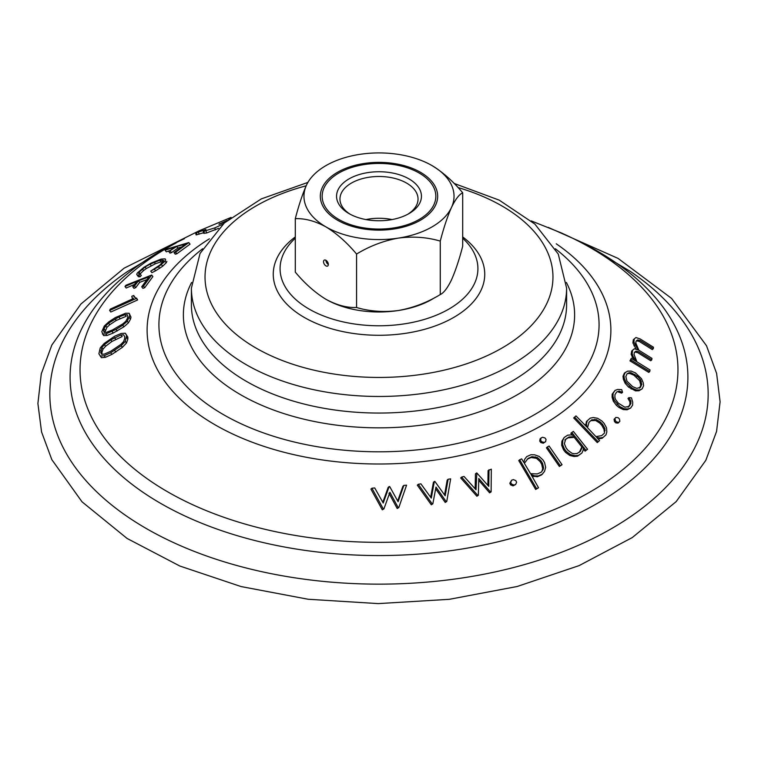 <?xml version="1.0" encoding="UTF-8"?>
<svg xmlns="http://www.w3.org/2000/svg" width="758" height="758" viewBox="0 0 758 758"><rect width="100%" height="100%" fill="white"/><g stroke="black" fill="none" stroke-linecap="round" stroke-linejoin="round"><path stroke-width="1.14" d="M350.234 214.277A39.037 22.541 180 0 1 339.963 199.032A39.037 22.541 180 0 1 365.204 177.941A39.037 22.541 180 0 1 415.517 191.073A39.037 22.541 180 0 1 418.037 199.032A39.037 22.541 180 0 1 407.757 214.277M418.71 187.586A42.448 24.512 180 0 1 409.017 213.576A42.448 24.512 180 0 1 348.983 213.576A42.448 24.512 180 0 1 355.976 175.657A42.448 24.512 180 0 1 418.71 187.586M365.943 219.564A39.037 22.541 180 0 1 392.057 219.564M325.826 207.834A56.831 32.812 180 0 1 322.159 196.246A56.831 32.812 180 0 1 379 163.434A56.831 32.812 180 0 1 435.831 196.246A56.831 32.812 180 0 1 389.205 228.528A56.831 32.812 180 0 1 325.826 207.834M231.076 217.413L198.899 230.896C195.716 232.45 194.91 233.085 196.483 232.782L205.882 229.466C203.229 230.792 202.576 231.389 203.911 231.275L203.201 231.209L203.627 233.274L206.479 233.028L218.655 228.329M227.419 220.351L218.901 224.254L225.647 221.848M204.338 233.341L203.911 231.275L214.855 227.864L223.193 224.008M196.909 234.838L196.483 232.782L195.649 232.829L196.085 234.885L203.523 232.772M228.603 219.157L229.124 218.958M140.107 273.903L141.31 275.467L140.041 276.774L138.847 275.211L137.217 275.182L136.705 274.292L137.359 272.956L143.849 267.356L151.079 263.13L161.066 259.103L165.121 258.857L165.67 259.823L165.045 261.178L158.517 266.769L150.709 271.118L159.9 265.035L163.842 260.525L159.711 260.288L150.056 264.172L145.1 266.987L139.036 272.236L138.714 273.856L140.107 273.903L138.847 275.211M140.041 276.774L138.42 276.746L137.217 275.182M165.121 258.857L165.67 259.823M166.874 261.396L166.258 262.751L165.045 261.178M166.258 262.751L162.695 266.2L161.492 264.637M162.695 266.2L155.608 270.814L154.405 269.251M159.72 268.332L158.517 266.769M155.608 270.814L151.913 272.681L150.709 271.118M163.358 261.548L162.165 259.994M163.377 261.567L160.914 261.861L159.711 260.288M160.914 261.861L155.362 263.775L154.149 262.202M155.362 263.775L146.303 268.559L145.1 266.987M151.259 265.745L150.056 264.172M146.303 268.559L143.584 270.549L142.381 268.986M143.584 270.549L140.239 273.799L139.036 272.236M209.369 238.836A231.882 133.882 0 0 0 215.026 424.793A231.882 133.882 0 0 0 535.887 428.706A231.882 133.882 0 0 0 556.239 243.792M560.579 232.621A298.965 172.606 180 0 1 590.397 247.686A298.965 172.606 180 0 1 677.339 380.867A298.965 172.606 180 0 1 484.438 531.254A298.965 172.606 180 0 1 167.603 491.79A298.965 172.606 180 0 1 80.661 380.867A298.965 172.606 180 0 1 176.188 242.93M653.301 348.661L652.297 349.571L639.155 341.375L636.568 340.844L637.563 339.944L636.066 341.1L635.801 343.014L638.88 350.243L651.975 358.382L651.747 359.87L638.577 351.703L635.953 351.191L634.37 352.432L634.039 354.422L636.919 361.841L650.032 369.961L649.748 371.515L630.94 360.003L631.234 358.449L636.085 361.329L633.082 356.431L632.125 353.436L632.665 350.168L634.399 348.746L638.151 349.988L633.896 342.01L634.313 338.854L635.962 337.528L640.226 338.978L653.472 347.23L653.301 348.661L640.15 340.475L637.563 339.944M651.747 359.87L650.762 360.761L637.601 352.584L634.977 352.072L635.953 351.191M649.748 371.515L648.782 372.386L629.983 360.865L631.234 358.449M633.735 359.927L631.149 354.318L631.689 351.049L632.665 350.168M636.199 349.334L632.911 342.9L633.318 339.755L634.313 338.854M628.06 407.273L629.898 404.554L629.945 401.816L627.965 398.471L628.884 397.647L631.442 397.827L632.703 402.11L632.617 405.113L630.628 408.05L628.041 408.96L624.222 408.77L619.817 406.61L614.236 400.385L613.004 396.32L613.099 393.317L615.089 390.389L617.637 389.451L621.702 389.64L622.555 392.331L619.134 391.119L616.785 391.924L614.946 394.643L614.918 397.448L615.411 399.276L618.329 403.161L624.848 407.207L628.979 406.44L630.827 403.72L630.874 400.982L628.884 397.647M630.628 408.05L627.122 409.784L623.303 409.595L618.907 407.434L616.406 405.322L613.317 401.209L612.085 397.154L612.18 394.151L615.089 390.389M622.555 392.331L621.636 393.156L618.215 391.952L619.134 391.119M606.002 434.836L602.184 438.247L599.114 438.778L600.004 437.972L596.669 437.413L599.569 440.559L598.185 441.791L574.592 417.137L575.976 415.905L586.768 426.896L586.493 423.618L587.327 420.718L590.255 418.113L593.315 417.554L597.531 418.255L601.843 420.965L604.098 423.362L606.504 427.777L606.836 431.899L606.002 434.836L603.074 437.442L600.004 437.972M599.569 440.559L597.295 442.596L573.692 417.942L574.592 417.137M585.716 425.797L586.427 421.524L587.327 420.718M562.048 464.711L559.366 466.483L546.423 447.817L547.314 447.012L549.105 446.036L562.048 464.711L560.257 465.677L547.314 447.012M542.51 474.082L538.256 475.958L534.608 475.825L531.074 474.584L538.54 487.764L536.569 488.654L519.666 459.755L521.646 458.865L523.825 462.408L524.716 459.215L526.725 456.6L530.979 454.715L534.617 454.828L539.099 456.382L542.946 459.898L544.595 462.664L545.665 467.421L544.509 471.438L541.61 474.887L537.356 476.773L531.889 475.986M538.54 487.764L535.669 489.46L518.766 460.561L519.666 459.755M524.716 459.215L526.725 456.6M487.896 485.366L488.086 470.595L491.326 469.174L491.118 491.885L490.559 492.027L478.772 478.488L478.355 495.277L477.815 495.429L461.603 477.104L464.01 476.441L476.015 489.763L476.829 472.964L488.768 486.371L488.995 469.771M491.118 491.885L489.649 492.852L478.743 480.307M478.355 495.277L476.896 496.253L460.684 477.938L461.603 477.104M475.152 488.777L475.437 473.911L476.356 473.087M188.799 242.569L190.031 244.171L176.803 253.807L175.25 254.186L174.037 252.604L185.672 244.038L176.68 246.464L168.778 251.504L175.183 246.909L165.083 250.254L166.656 249.164L188.799 242.569L175.591 252.224L174.037 252.604M181.418 247.061L177.912 248.056L171.507 252.641L170 253.087L168.778 251.504M170.133 250.51L166.305 251.846L165.083 250.254M129.154 313.262L130.973 317.157L130.499 319.146L128.462 322.804L123.942 326.802L113.255 333.037L107.058 335.472L103.59 335.576L101.79 331.71L104.291 326.044L108.707 321.932L115.368 317.574L125.591 313.253L129.154 313.262L129.77 315.593L127.259 321.231L122.739 325.229L115.993 329.446L105.855 333.908L102.396 334.013M151.666 275.04L152.87 276.594L144.702 287.718L142.921 288.334L141.718 286.78L148.9 276.916L138.496 280.782L134.526 286.079L132.783 286.77L136.753 281.474L124.994 286.477L125.98 285.216L151.666 275.04L143.508 286.154L141.718 286.78M146.825 279.645L139.69 282.336L135.72 287.633L133.977 288.324L132.783 286.77M134.507 284.43L126.188 288.031L124.994 286.477M136.563 298.112L137.624 299.95L110.829 312.012L109.635 310.467L110.289 309.112L133.522 298.481L132.167 297.847L131.778 296.302L133.702 295.497L134.081 296.852L136.431 298.396L109.635 310.467M133.702 295.497L134.962 297.288M125.288 333.217L127.837 337.092L127.837 339.129L126.501 342.976L122.417 347.335L111.881 354.393L105.4 357.312L101.43 357.672L98.891 353.806L100.227 347.922L104.206 343.44L114.648 336.23L121.214 333.463L125.288 333.217L126.624 335.51L125.278 341.384L121.195 345.743L110.659 352.802L104.178 355.72L100.208 356.089M444.567 494.898L447.192 480.089L448.13 479.245L450.659 478.848L446.756 501.493L446.159 501.588L435.992 487.081L432.837 503.833L432.25 503.937L418.274 484.305L420.898 483.831L431.283 498.129L434.353 481.491L434.865 481.406L445.183 495.789L448.13 479.245M446.756 501.493L445.221 502.44L435.689 488.806M432.837 503.833L431.302 504.79L417.317 485.167L418.274 484.305M430.667 497.257L433.405 482.344L434.353 481.491M515.686 484.447L513.052 485.869L510.608 484.874L509.821 483.225L511.631 480.212L513.365 479.606L515.828 480.61L516.615 482.259L515.686 484.447L513.952 485.054L511.508 484.059L510.721 482.41L511.631 480.212M545.665 441.62L543.315 443.222L540.824 442.558L539.734 441.08L540.103 438.863L540.994 438.048L542.453 437.262L544.945 437.925L546.035 439.403L545.665 441.62L544.206 442.416L541.724 441.753L540.625 440.265L540.994 438.048M572.508 435.253L570.869 433.244L573.361 431.378L587.583 449.286L585.981 450.347L583.376 446.974L583.177 450.252L581.85 453.085L578.363 455.416L575 455.7L570.66 454.658L566.472 451.607L564.445 449.049L562.559 444.453L562.806 440.332L564.151 437.508L567.638 435.187L570.973 434.884L574.441 435.717L571.769 432.439M587.583 449.286L585.091 451.152L583.262 448.783M581.85 453.085L577.473 456.212L574.109 456.496L569.77 455.463L565.582 452.412L563.545 449.854L561.669 445.259L561.915 441.137L564.151 437.508M618.926 422.301L618.026 423.116L615.818 422.879L614.473 421.59L614.056 419.297L615.884 417.44L618.102 417.677L619.447 418.975L619.855 421.259L618.926 422.301L616.728 422.064L615.382 420.775L614.965 418.482L615.884 417.44M642.206 388.788L639.051 390.749L635.517 390.863L628.562 387.111L625.113 383.226L623.379 379.246L623.01 376.243L624.384 373.144L627.529 371.174L631.082 371.06L635.441 372.889L641.486 378.687L643.201 382.667L643.58 385.699L642.206 388.788L639.979 389.906L636.455 390.019L632.106 388.181L626.051 382.392L624.308 378.413L623.948 375.399L625.322 372.301M397.694 500.981L402.905 486.257L403.872 485.385L406.572 485.186L398.812 507.566L398.177 507.614L389.925 492.302L383.927 508.864L383.292 508.931L371.922 488.218L374.727 487.934L383.216 503.018L389.129 486.589L389.678 486.532L398.092 501.72L403.872 485.385M398.812 507.566L397.201 508.495L388.939 493.183M383.927 508.864L382.297 509.821L370.918 489.118L371.922 488.218M382.818 502.289L388.143 487.47L389.129 486.589M555.368 248.757A220.076 127.06 180 0 1 597.901 311.661A220.076 127.06 180 0 1 379 451.806A220.076 127.06 180 0 1 160.09 311.661A220.076 127.06 180 0 1 202.623 248.757M639.525 388.162L640.794 385.291L639.657 380.696L633.934 375.219L629.822 373.476L628.259 373.58L629.197 372.728L627.112 373.713L625.833 376.584L626.961 381.179L632.684 386.665L636.796 388.39L640.463 387.31L641.742 384.439L640.605 379.843L637.345 376.176L630.77 372.623L629.197 372.728M184.44 238.685A308.904 178.348 0 0 0 172.303 244.673A308.904 178.348 0 0 0 160.563 503.321A308.904 178.348 0 0 0 603.415 499.768A308.904 178.348 0 0 0 584.958 244.294A308.904 178.348 0 0 0 573.55 238.685M630.656 271.61A329.161 190.04 180 0 1 601.663 534.068A329.161 190.04 180 0 1 146.247 528.487A329.161 190.04 180 0 1 127.448 271.535L172.293 244.682M382.297 509.821L383.292 508.931M397.201 508.495L398.177 507.614M639.657 380.696L640.605 379.843M636.398 377.029L637.345 376.176M633.934 375.219L634.882 374.367M629.822 373.476L630.77 372.623M640.794 385.291L641.742 384.439M640.406 382.496L641.353 381.644M639.051 390.749L639.979 389.906M635.517 390.863L636.455 390.019M631.168 389.025L632.106 388.181M628.562 387.111L629.491 386.267M625.113 383.226L626.051 382.392M623.379 379.246L624.308 378.413M623.01 376.243L623.948 375.399M627.122 409.784L628.041 408.96M623.303 409.595L624.222 408.77M618.907 407.434L619.817 406.61M616.406 405.322L617.315 404.497M613.317 401.209L614.236 400.385M612.085 397.154L613.004 396.32M612.18 394.151L613.099 393.317M629.898 404.554L630.827 403.72M632.911 342.9L633.896 342.01M633.953 345.837L634.939 344.947M631.149 354.318L632.125 353.436M632.115 357.302L633.082 356.431M629.983 360.865L630.94 360.003M637.601 352.584L638.577 351.703M639.155 341.375L640.15 340.475M629.945 401.816L630.874 400.982M615.818 422.879L616.728 422.064M614.473 421.59L615.382 420.775M614.056 419.297L614.965 418.482M605.083 430.516L604.183 431.321L604.06 429.473L601.795 425.276L599.673 423.021L595.57 420.463L590.823 420.662L589.023 422.263L587.516 427.673L595.949 436.617L601.644 435.642L604.344 433.254L604.96 428.658L602.695 424.471L600.573 422.206L596.47 419.648L591.723 419.856L589.032 422.244M602.184 438.247L603.074 437.442M597.295 442.596L598.185 441.791M585.593 424.433L586.493 423.618M604.06 429.473L604.96 428.658M601.795 425.276L602.695 424.471M599.673 423.021L600.573 422.206M595.57 420.463L596.47 419.648M593.704 420.197L594.604 419.382M590.823 420.662L591.723 419.856M579.444 452.166L581.831 446.936L574.213 437.357L568.055 437.821L564.814 439.991M573.995 453.748L577.094 453.521L580.334 451.361L582.722 446.13L575.114 436.551L568.945 437.015L565.705 439.185L564.359 443.657L566.141 447.997L568.064 450.413L572.025 453.303L573.995 453.748M585.091 451.152L585.981 450.347M577.473 456.212L578.363 455.416M574.109 456.496L575 455.7M569.77 455.463L570.66 454.658M565.582 452.412L566.472 451.607M563.545 449.854L564.445 449.049M561.669 445.259L562.559 444.453M561.915 441.137L562.806 440.332M581.831 446.936L582.722 446.13M574.213 437.357L575.114 436.551M568.055 437.821L568.945 437.015M559.366 466.483L560.257 465.677M543.315 443.222L544.206 442.416M540.824 442.558L541.724 441.753M539.734 441.08L540.625 440.265M543.05 469.733L543.59 467.932L542.595 463.432L541.041 460.817L537.375 457.5L531.974 456.695L528.07 458.419L524.365 463.309L530.543 473.674L537.308 473.93L541.203 472.206L543.05 469.733L542.16 470.538L542.69 468.738L541.695 464.237L540.141 461.622L536.484 458.306L531.074 457.5L527.18 459.225M537.356 476.773L538.256 475.958M533.708 476.63L534.608 475.825M535.669 489.46L536.569 488.654M542.69 468.738L543.59 467.932M541.695 464.237L542.595 463.432M540.141 461.622L541.041 460.817M536.484 458.306L537.375 457.5M534.485 457.652L535.375 456.847M531.074 457.5L531.974 456.695M513.052 485.869L513.952 485.054M510.608 484.874L511.508 484.059M509.821 483.225L510.721 482.41M489.649 492.852L490.559 492.027M476.896 496.253L477.815 495.429M445.221 502.44L446.159 501.588M431.302 504.79L432.25 503.937M176.803 253.807L175.591 252.224M177.912 248.056L176.68 246.464M171.507 252.641L170.285 251.059M120.958 334.97L110.734 339.887L104.377 344.701L101.799 347.6L100.71 352.584L101.78 354.365L104.358 354.109L110.715 351.276L120.948 344.378L123.592 341.574L124.682 338.532L124.682 336.609L123.601 334.809L120.958 334.97L122.171 336.552L111.938 341.46L105.589 346.273L103.012 349.173L101.932 352.252L102.036 354.337M115.851 352.063L114.629 350.471M111.881 354.393L110.659 352.802M105.4 357.312L104.178 355.72M127.837 337.092L126.624 335.51M127.837 339.129L126.614 337.547M126.501 342.976L125.278 341.384M122.417 347.335L121.195 345.743M115.728 339.243L114.515 337.67M111.938 341.46L110.734 339.887M105.589 346.273L104.377 344.701M103.012 349.173L101.799 347.6M101.932 352.252L100.719 350.67M101.932 354.166L100.71 352.584M125.004 314.722L118.835 316.948L108.555 323.183L105.694 325.836L104.054 328.773L103.609 330.64L104.111 332.44L106.366 332.345L112.44 329.986L122.815 323.893L125.743 321.316L127.391 318.417L127.837 316.55L127.316 314.722L125.004 314.722L126.207 316.276L116.287 320.435L109.749 324.737L106.887 327.399L104.869 332.402M117.196 331.009L115.993 329.446M113.255 333.037L112.051 331.464M107.058 335.472L105.855 333.908M130.973 317.157L129.77 315.593M130.499 319.146L129.296 317.583M128.462 322.804L127.259 321.231M123.942 326.802L122.739 325.229M120.039 318.512L118.835 316.948M116.287 320.435L115.083 318.881M109.749 324.737L108.555 323.183M106.887 327.399L105.694 325.836M105.258 330.327L104.054 328.773M104.812 332.194L103.609 330.64M137.624 299.95L136.431 298.396M132.868 298.756L132.167 297.847M144.702 287.718L143.508 286.154M139.69 282.336L138.496 280.782M135.72 287.633L134.526 286.079M229.769 218.437L228.518 218.73M462.693 236.922A105.741 61.047 180 0 1 484.741 274.225A105.741 61.047 180 0 1 379 335.282A105.741 61.047 180 0 1 273.259 274.225A105.741 61.047 180 0 1 295.298 236.922M462.693 238.22A98.919 57.115 180 0 1 443.553 311.936A98.919 57.115 180 0 1 314.447 311.936A98.919 57.115 180 0 1 295.298 238.22M435.073 297.449A75.042 43.329 180 0 1 398.424 310.505A75.042 43.329 180 0 1 325.931 299.296C336.77 305.161 346.974 307.9 356.573 307.502L356.573 254.053C369.601 246.104 383.548 240.788 398.424 238.097A75.042 43.329 180 0 1 325.931 226.879A75.042 43.329 180 0 1 306.516 185.037A75.042 43.329 180 0 1 359.576 154.395A75.042 43.329 180 0 1 432.06 165.614A75.042 43.329 180 0 1 451.484 207.455A75.042 43.329 180 0 1 398.424 238.097C413.119 236.183 427.067 237.188 440.265 241.101C443.762 227.656 447.495 216.437 451.484 207.455C455.425 199.335 459.159 194.436 462.693 192.778C453.104 181.304 442.89 172.246 432.06 165.614M420.482 172.293A58.669 33.873 180 0 1 420.482 220.199A58.669 33.873 180 0 1 337.509 220.199L337.509 220.199A58.669 33.873 180 0 1 337.509 172.293A58.669 33.873 180 0 1 420.482 172.293M325.931 299.296C315.101 292.654 304.887 283.606 295.298 272.131L295.298 218.674C304.887 218.276 315.101 221.004 325.931 226.879C336.77 233.521 346.974 242.579 356.573 254.053M306.516 185.037C302.575 193.877 298.832 205.096 295.298 218.674M440.265 241.101L440.265 294.559C443.809 292.891 447.542 287.993 451.484 279.873C455.463 270.89 459.206 259.681 462.693 246.236L462.693 192.778M440.265 294.559C427.237 302.499 413.29 307.814 398.424 310.505C383.719 312.419 369.771 311.415 356.573 307.502M328.347 264.485A3.411 1.971 60 0 1 327.636 266.039A3.411 1.971 60 0 1 324.225 264.078A3.411 1.971 60 0 1 324.225 260.136A3.411 1.971 60 0 1 326.859 261.046A3.411 1.971 60 0 1 328.347 264.485A3.411 1.971 -120 0 1 325.931 260.307M219.811 224.112L219.706 223.601M206.479 233.028L206.053 230.963M215.281 229.92L214.855 227.864M199.022 234.345L198.596 232.289M566.378 282.45A195.621 112.942 180 0 1 379 427.834A195.621 112.942 180 0 1 191.622 282.45M566.605 288.154L566.605 304.744A187.605 108.318 180 0 1 379 413.053A187.605 108.318 180 0 1 191.395 304.744L191.395 288.154A187.605 108.318 0 0 0 246.341 364.74A187.605 108.318 0 0 0 450.792 388.219A187.605 108.318 0 0 0 566.605 288.154L558.276 254.082L534.892 224.093L499.209 200.14L454.127 183.445M306.156 185.805A173.961 100.435 0 0 0 255.986 348.036A173.961 100.435 0 0 0 519.723 336.059A173.961 100.435 0 0 0 458.022 187.539M560.712 232.678L531.244 220.9M585.697 244.682L630.542 271.535M548.233 227.391L618.073 258.402L671.597 298.425L706.503 345.733L716.604 373.4L720.1 401.816L716.556 431.473L705.821 460.333L676.174 501.616L632.248 537.583L579.074 565.629L517.193 586.493L449.276 599.322L378.28 603.605L308.146 599.256L241.053 586.559L179.845 566.027L127.088 538.455L82.025 501.824L51.828 459.651L41.557 431.946L37.9 403.483L41.273 373.874L51.828 345.051L80.926 304.015L124.132 268.161L196.862 231.939M307.871 182.422L261.321 198.89L224.349 222.985L200.055 253.418L191.395 288.154"/></g></svg>
